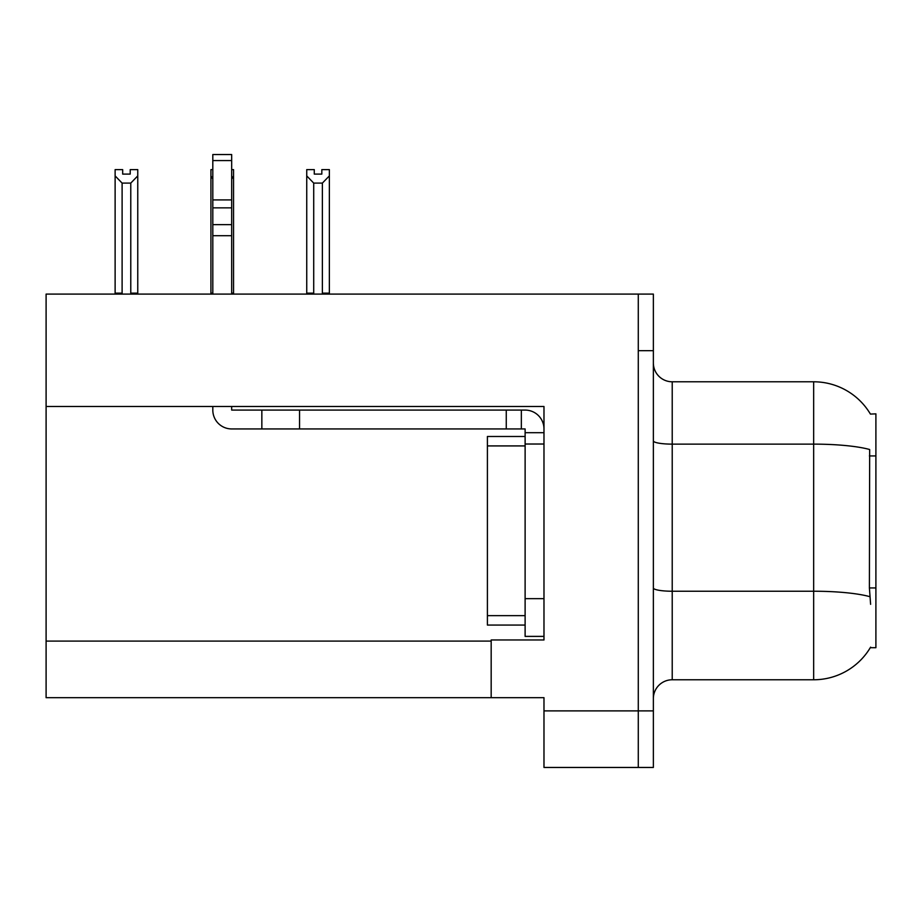 <?xml version="1.0" encoding="UTF-8"?>
<svg xmlns="http://www.w3.org/2000/svg" width="922" height="922" viewBox="0 0 922 922"><rect width="100%" height="100%" fill="white"/><g stroke="black" fill="none" stroke-linecap="round" stroke-linejoin="round"><path stroke-width="1.38" d="M46.1 406.498L543.98 406.498L543.98 598.666L525.114 598.666L525.114 636.387L543.98 636.387L543.98 598.666L543.98 639.972L491.172 639.972L491.172 697.677L46.1 697.677L46.1 294.095L638.278 294.095L638.278 767.461L543.98 767.461L543.98 710.885L638.278 710.885L638.278 767.461L653.364 767.461L653.364 710.885L638.278 710.885L638.278 350.671L653.364 350.671L653.364 710.885M491.172 697.677L543.98 697.677L543.98 710.885M870.414 414.082A66.004 66.004 0 0 0 813.665 381.789A66.004 66.004 0 0 1 870.414 414.082L875.9 413.851L875.9 647.705L870.276 647.705L870.61 647.14A66.004 66.004 0 0 1 813.665 679.768A66.004 66.004 0 0 0 870.276 647.705M653.364 698.622A18.855 18.855 0 0 1 672.219 679.768L813.665 679.768L813.665 381.789L672.219 381.789A18.855 18.855 0 0 1 653.364 362.934A18.855 18.855 0 0 0 672.219 381.789L672.219 679.768M870.61 604.325L869.4 587.948L869.665 449.521A66.004 11.467 180 0 0 813.665 444.127L672.219 444.127A18.855 3.273 -0 0 1 653.364 440.854M638.278 294.095L653.364 294.095L653.364 350.671M321.824 174.097L314.275 174.097L321.824 174.097L321.824 169.625L329.361 169.625L329.361 175.895L322.377 183.098L313.711 183.098L313.711 293.15L312.788 294.095M323.311 294.095L322.377 293.15L322.377 183.098M322.377 293.15L329.361 293.15L329.361 294.095L329.361 175.895M313.711 183.098L306.738 175.895L306.738 169.625L314.275 169.625L314.275 174.097M313.711 293.15L306.738 293.15L306.738 294.095L306.738 175.895M212.809 169.625L210.931 169.625L210.931 294.095M231.676 169.625L233.554 169.625L233.554 293.15L231.676 293.15M233.554 175.895L231.676 179.064M212.809 179.064L210.931 175.895M212.809 293.15L210.931 293.15M233.554 293.15L233.554 294.095M130.209 174.097L122.672 174.097L130.209 174.097L130.209 169.625L137.758 169.625L137.758 175.895L130.774 183.098L122.107 183.098L122.107 293.15L115.123 293.15L115.123 294.095M122.107 183.098L115.123 175.895L115.123 169.625L122.672 169.625L122.672 174.097M122.107 293.15L121.174 294.095M115.123 175.895L115.123 293.15L115.123 175.895M137.758 175.895L137.758 293.15L130.774 293.15L130.774 183.098M131.696 294.095L130.774 293.15M137.758 293.15L137.758 294.095M212.809 406.498L212.809 410.083A18.855 18.855 0 0 0 231.676 428.937L261.848 428.937L261.848 410.083L525.114 410.083A18.855 18.855 0 0 1 543.98 428.949M543.98 432.706L525.114 432.706L525.114 428.937L521.345 428.937L521.345 410.083M543.98 444.024L525.114 444.024L525.114 432.706M525.114 598.666L525.125 436.486L487.404 436.486L487.404 625.07L525.114 625.07M525.114 636.387L543.98 636.387M261.848 428.937L506.259 428.937L506.259 410.083M521.345 428.937L506.259 428.937M231.676 406.498L231.676 410.083L261.848 410.083M212.809 294.095L212.809 235.721L231.676 235.721L231.676 294.095M231.676 160.566L212.809 160.566L212.809 154.539L231.676 154.539L231.676 235.721M212.809 235.721L212.809 224.657L231.676 224.657M231.676 207.853L212.809 207.853L212.809 160.566M212.809 207.853L212.809 224.657M231.676 199.913L212.809 199.913M46.1 641.101L491.172 641.101M875.9 455.929L869.4 455.929M875.9 587.948L869.4 587.948M869.872 596.684A66.004 11.467 180 0 0 813.665 591.233L672.219 591.233A18.855 3.273 0 0 1 653.364 587.959M299.558 428.937L299.558 410.083M487.404 615.642L525.114 615.642M487.404 445.914L525.114 445.914"/></g></svg>
